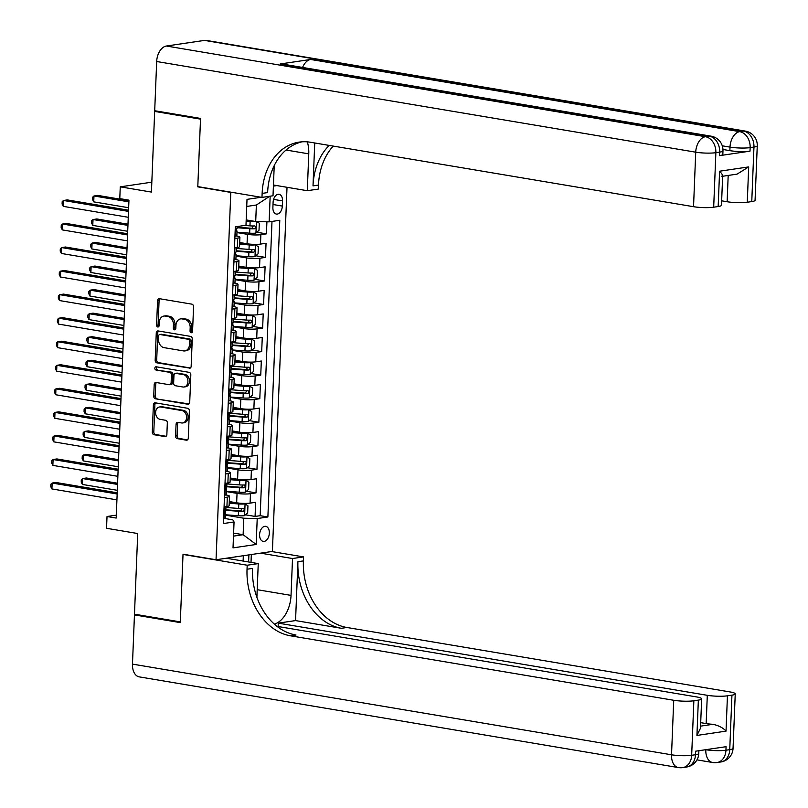 <?xml version="1.0" encoding="UTF-8"?>
<svg xmlns="http://www.w3.org/2000/svg" width="808" height="808" viewBox="0 0 808 808"><rect width="100%" height="100%" fill="white"/><g stroke="black" fill="none" stroke-linecap="round" stroke-linejoin="round"><path stroke-width="1.21" d="M191.243 332.724A1.636 1.252 -98.4 0 0 192.567 331.32L193.556 306.767A2.343 1.788 -98.4 0 0 191.849 304.151L159.459 298.697A2.343 1.788 -98.4 0 0 159.024 298.697A2.343 1.788 -98.4 0 0 157.56 300.707L156.58 325.271A1.636 1.252 -98.4 0 0 159.095 325.695L159.227 322.513A7.494 5.727 -98.4 0 1 163.883 316.069A7.494 5.727 -98.4 0 1 165.276 316.09L167.983 316.534A7.494 5.727 -98.4 0 1 173.437 324.907L173.316 328.078A1.636 1.252 -98.4 0 0 175.831 328.502L175.962 325.331A7.494 5.727 -98.4 0 1 180.628 318.887A7.494 5.727 -98.4 0 1 182.012 318.897L184.719 319.352A7.494 5.727 -98.4 0 1 190.183 327.715L190.052 330.896A1.636 1.252 -98.4 0 0 191.243 332.724M269.347 533.149A7.636 4.787 99.5 0 0 265.741 526.341A7.636 4.787 99.5 0 0 259.6 534.583A7.636 4.787 99.5 0 0 263.206 541.39A7.636 4.787 99.5 0 0 269.347 533.149M175.588 436.037A2.343 1.788 -98.4 0 0 177.295 438.643L186.385 440.178A2.343 1.788 -98.4 0 0 186.82 440.178A2.343 1.788 -98.4 0 0 188.274 438.168L189.375 410.888A2.343 1.788 -98.4 0 0 187.668 408.282L155.267 402.828A2.343 1.788 -98.4 0 0 154.833 402.828A2.343 1.788 -98.4 0 0 153.379 404.838L152.288 432.108A2.343 1.788 -98.4 0 0 153.995 434.724L164.973 436.572A2.343 1.788 -98.4 0 0 165.408 436.583A2.343 1.788 -98.4 0 0 166.862 434.563L167.327 422.897A2.343 1.788 -98.4 0 0 165.62 420.281L160.176 419.362A6.262 4.787 -98.4 0 1 155.621 413.12A6.262 4.787 -98.4 0 1 159.509 406.979A6.262 4.787 -98.4 0 1 160.681 407L182.002 410.585A6.262 4.787 -98.4 0 1 186.567 416.827A6.262 4.787 -98.4 0 1 182.669 422.968A6.262 4.787 -98.4 0 1 181.507 422.948L177.952 422.352A2.343 1.788 -98.4 0 0 177.518 422.352A2.343 1.788 -98.4 0 0 176.063 424.362L175.588 436.037L177.114 435.805A2.343 1.788 -98.4 0 0 178.821 438.421L187.496 439.885M230.795 192.395L197.788 186.84L200.505 119.14L154.671 111.423L151.429 192.082L120.261 186.84L119.786 198.617L128.957 200.152L116.19 518.059L107.02 516.514L106.545 528.291L137.713 533.533L134.482 614.191L180.315 621.897L183.032 554.197L216.039 559.752L230.795 192.395L231.542 192.284M189.274 368.286A2.343 1.788 -98.4 0 0 189.708 368.296A2.343 1.788 -98.4 0 0 191.163 366.287L192.264 339.006A2.343 1.788 -98.4 0 0 190.557 336.391L158.156 330.947A2.343 1.788 -98.4 0 0 157.722 330.937A2.343 1.788 -98.4 0 0 156.267 332.957L155.176 360.227A2.343 1.788 -98.4 0 0 156.883 362.843L190.122 368.165M190.819 374.952L189.718 402.222A2.343 1.788 -98.4 0 1 188.264 404.242A2.343 1.788 -98.4 0 1 187.83 404.232L155.439 398.788A2.343 1.788 -98.4 0 1 153.732 396.173L154.197 384.497A2.343 1.788 -98.4 0 1 155.651 382.487A2.343 1.788 -98.4 0 1 156.085 382.487L169.226 384.699A2.343 1.788 -98.4 0 0 169.66 384.699A2.343 1.788 -98.4 0 0 171.124 382.689L171.427 374.942A2.343 1.788 -98.4 0 0 169.72 372.337L156.045 370.034A1.636 1.252 -98.4 0 1 156.176 366.792L189.112 372.337A2.343 1.788 -98.4 0 1 190.819 374.952M154.671 111.423L156.924 111.1M245.47 514.817L255.076 516.433L255.641 502.303L250.086 503.131L250.46 493.708A9.544 1.475 -177.7 0 1 237.037 493.375L226.563 491.618M246.42 491.274L256.025 492.89L256.591 478.76L251.025 479.578L251.409 470.165A9.544 1.475 -177.7 0 1 237.976 469.822L227.502 468.064M247.359 467.721L256.964 469.337L257.53 455.207L251.975 456.035L252.349 446.612A9.544 1.475 -177.7 0 1 238.926 446.279L228.452 444.511M248.309 444.178L257.914 445.794L258.479 431.664L252.924 432.482L253.298 423.059A9.544 1.475 -177.7 0 1 239.875 422.725L229.391 420.968M249.258 420.625L258.853 422.241L259.429 408.111L253.863 408.939L254.247 399.516A9.544 1.475 -177.7 0 1 240.814 399.182L230.341 397.415M250.197 397.082L259.802 398.697L260.368 384.568L254.813 385.386L255.187 375.962A9.544 1.475 -177.7 0 1 241.764 375.629L231.29 373.872M251.147 373.528L260.752 375.144L261.317 361.014L255.752 361.832L256.136 352.419A9.544 1.475 -177.7 0 1 242.703 352.086L232.229 350.319M252.086 349.985L261.691 351.601L262.267 337.471L256.702 338.289L257.085 328.866A9.544 1.475 -177.7 0 1 243.652 328.533L233.179 326.775M253.035 326.432L262.64 328.048L263.206 313.918L257.651 314.736L258.025 305.323A9.544 1.475 -177.7 0 1 244.602 304.99L234.128 303.222M253.985 302.889L263.59 304.495L264.155 290.375L258.59 291.193L258.974 281.77A9.544 1.475 -177.7 0 1 245.541 281.436L235.067 279.679M254.924 279.336L264.529 280.952L265.105 266.822L259.54 267.64L259.913 258.227A9.544 1.475 -177.7 0 1 246.491 257.893L236.017 256.126M255.873 255.782L265.479 257.399L266.044 243.269L260.489 244.097A9.544 1.475 -177.7 0 1 247.056 243.763L239.703 242.521M250.086 503.131A9.544 1.475 2.3 0 1 236.653 502.798L229.29 501.556M251.025 479.578A9.544 1.475 2.3 0 1 237.602 479.245L230.24 478.013M251.975 456.035A9.544 1.475 2.3 0 1 238.542 455.702L231.189 454.46M252.924 432.482A9.544 1.475 2.3 0 1 239.491 432.149L232.128 430.906M253.863 408.939A9.544 1.475 2.3 0 1 240.441 408.606L233.078 407.363M254.813 385.386A9.544 1.475 2.3 0 1 241.38 385.052L234.027 383.81M255.752 361.832A9.544 1.475 2.3 0 1 242.329 361.499L234.966 360.267M256.702 338.289A9.544 1.475 2.3 0 1 243.279 337.956L235.916 336.714M257.651 314.736A9.544 1.475 2.3 0 1 244.218 314.403L236.865 313.171M258.59 291.193A9.544 1.475 2.3 0 1 245.167 290.86L237.804 289.618M259.54 267.64A9.544 1.475 2.3 0 1 246.117 267.307L238.754 266.074M273.094 202.293L272.892 207.474A7.393 4.636 99.5 0 0 276.386 214.069A7.393 4.636 99.5 0 0 282.335 206.08L282.537 200.899A7.393 4.636 99.5 0 0 279.043 194.304A7.393 4.636 99.5 0 0 273.094 202.293M287.022 187.294L272.397 551.42L216.039 559.752M273.407 186.093L276.861 185.588M255.076 516.433L260.176 515.686L267.882 516.979L279.79 220.271L269.135 221.847L255.702 221.513L246.198 219.907M267.882 516.979L257.217 518.554L256.176 544.461L233.017 547.875L234.057 521.978L223.402 523.544L235.32 226.836L245.975 225.26L247.016 199.364L261.176 197.263M270.165 196.192L269.135 221.847M225.866 494.961L226.068 494.991A9.544 1.475 -177.7 0 1 229.502 496.274A9.544 1.475 -177.7 0 1 227.311 497.132L224.442 497.556M226.806 471.418L227.008 471.448A9.544 1.475 -177.7 0 1 230.452 472.731A9.544 1.475 -177.7 0 1 228.25 473.579L225.392 474.003M227.755 447.864L227.957 447.895A9.544 1.475 -177.7 0 1 231.401 449.177A9.544 1.475 -177.7 0 1 229.199 450.036L226.331 450.46M228.704 424.311L228.906 424.351A9.544 1.475 -177.7 0 1 232.34 425.634A9.544 1.475 -177.7 0 1 230.149 426.483L227.28 426.907M229.644 400.768L229.846 400.798A9.544 1.475 -177.7 0 1 233.29 402.081A9.544 1.475 -177.7 0 1 231.088 402.94L228.23 403.354M230.593 377.215L230.795 377.255A9.544 1.475 -177.7 0 1 234.239 378.538A9.544 1.475 -177.7 0 1 232.037 379.386L229.169 379.81M231.532 353.672L231.744 353.702A9.544 1.475 -177.7 0 1 235.178 354.985A9.544 1.475 -177.7 0 1 232.977 355.843L230.118 356.257M232.482 330.119L232.684 330.159A9.544 1.475 -177.7 0 1 236.128 331.442A9.544 1.475 -177.7 0 1 233.926 332.29L231.068 332.714M233.431 306.575L233.633 306.606A9.544 1.475 -177.7 0 1 237.077 307.888A9.544 1.475 -177.7 0 1 234.876 308.737L232.007 309.161M234.371 283.022L234.583 283.063A9.544 1.475 -177.7 0 1 238.017 284.345A9.544 1.475 -177.7 0 1 235.815 285.194L232.957 285.618M235.32 259.479L235.522 259.509A9.544 1.475 -177.7 0 1 238.966 260.792A9.544 1.475 -177.7 0 1 236.764 261.641L233.896 262.065M256.823 232.239L266.428 233.855L260.863 234.673A9.544 1.475 -177.7 0 1 247.44 234.34L236.966 232.583M236.269 235.926L236.471 235.966A9.544 1.475 -177.7 0 1 239.915 237.249A9.544 1.475 -177.7 0 1 237.714 238.097L234.845 238.522M239.915 237.249L239.532 246.662A9.544 1.475 -177.7 0 1 237.33 247.511L234.472 247.935M224.069 506.969L226.927 506.545A9.544 1.475 2.3 0 0 229.129 505.697L229.502 496.274M225.008 483.426L227.876 483.002A9.544 1.475 2.3 0 0 230.078 482.154L230.452 472.731M225.957 459.873L228.816 459.449A9.544 1.475 2.3 0 0 231.017 458.601L231.401 449.177M226.907 436.33L229.765 435.906A9.544 1.475 2.3 0 0 231.967 435.058L232.34 425.634M227.846 412.777L230.714 412.353A9.544 1.475 2.3 0 0 232.916 411.504L233.29 402.081M228.795 389.234L231.654 388.81A9.544 1.475 2.3 0 0 233.855 387.951L234.239 378.538M229.735 365.681L232.603 365.256A9.544 1.475 2.3 0 0 234.805 364.408L235.178 354.985M230.684 342.127L233.552 341.713A9.544 1.475 2.3 0 0 235.754 340.855L236.128 331.442M231.633 318.584L234.492 318.16A9.544 1.475 2.3 0 0 236.694 317.312L237.077 307.888M232.573 295.031L235.441 294.617A9.544 1.475 2.3 0 0 237.643 293.759L238.017 284.345M233.522 271.488L236.391 271.064A9.544 1.475 2.3 0 0 238.582 270.215L238.966 260.792M265.479 257.399L259.913 258.227M264.529 280.952L258.974 281.77M263.59 304.495L258.025 305.323M262.64 328.048L257.085 328.866M261.691 351.601L256.136 352.419M260.752 375.144L255.187 375.962M259.802 398.697L254.247 399.516M258.853 422.241L253.298 423.059M257.914 445.794L252.349 446.612M256.964 469.337L251.409 470.165M256.025 492.89L250.46 493.708M260.176 515.686L271.993 221.422M266.428 233.855L266.913 221.786M233.613 533.098L243.127 534.704L243.784 518.221L225.614 515.161M255.702 221.513L256.368 205.02L246.733 206.444M116.302 515.14L107.02 516.514M151.833 182.174L120.261 186.84M233.492 536.128L243.127 534.704L256.176 544.461M224.917 518.514L232.825 519.837L234.057 521.978M243.784 518.221L257.217 518.554M256.368 205.02L269.68 196.263M197.788 186.84L198.536 186.729M192.264 332.28A1.636 1.252 -98.4 0 1 191.577 330.674L191.698 327.493A7.494 5.727 -98.4 0 0 186.244 319.13L184.719 319.352M180.628 318.887L182.143 318.655A7.494 5.727 -98.4 0 1 183.537 318.675L186.244 319.13M163.883 316.069L165.408 315.847A7.494 5.727 -98.4 0 1 166.802 315.857L169.498 316.312A7.494 5.727 -98.4 0 1 174.962 324.675L174.841 327.856A1.636 1.252 -98.4 0 0 175.528 329.462M159.863 298.768A2.343 1.788 -98.4 0 0 159.085 300.485L158.095 325.038A1.636 1.252 -98.4 0 0 158.782 326.644M158.57 331.007A2.343 1.788 -98.4 0 0 157.792 332.724L156.691 360.004A2.343 1.788 -98.4 0 0 158.398 362.62L190.385 367.994M189.638 341.127A1.636 1.252 -98.4 0 0 188.446 339.299L160.014 334.512A1.636 1.252 -98.4 0 0 158.681 335.916L158.55 339.269A7.494 5.727 -98.4 0 0 164.014 347.632L183.446 350.904A7.494 5.727 -98.4 0 0 184.84 350.924A7.494 5.727 -98.4 0 0 189.506 344.481L189.638 341.127L191.163 340.905A1.636 1.252 -98.4 0 0 189.971 339.067L188.446 339.299M160.933 334.371A1.636 1.252 -98.4 0 1 161.529 334.29L189.971 339.067M184.84 350.924L186.365 350.692A7.494 5.727 -98.4 0 0 191.031 344.248L189.506 344.481M191.163 340.905L191.031 344.248M188.941 403.939L155.439 398.788M156.499 382.558A2.343 1.788 -98.4 0 0 155.722 384.275L155.247 395.94A2.343 1.788 -98.4 0 0 156.954 398.556M170.751 384.477A2.343 1.788 -98.4 0 0 171.185 384.477A2.343 1.788 -98.4 0 0 172.639 382.467L172.952 374.72A2.343 1.788 -98.4 0 0 171.246 372.104L156.045 370.034M156.782 366.903A1.636 1.252 -98.4 0 0 157.57 369.811M182.861 386.992A6.262 4.787 -98.4 0 0 184.022 387.002A6.262 4.787 -98.4 0 0 187.921 380.861A6.262 4.787 -98.4 0 0 183.355 374.629L175.841 373.367A2.343 1.788 -98.4 0 0 175.407 373.357A2.343 1.788 -98.4 0 0 173.952 375.366L173.639 383.113A2.343 1.788 -98.4 0 0 175.346 385.729L182.861 386.992M184.022 387.002L185.547 386.779A6.262 4.787 -98.4 0 0 189.446 380.639A6.262 4.787 -98.4 0 0 184.881 374.397L183.355 374.629M176.518 373.266A2.343 1.788 -98.4 0 1 176.932 373.134A2.343 1.788 -98.4 0 1 177.366 373.134L184.881 374.397M178.356 422.422A2.343 1.788 -98.4 0 0 177.578 424.139L177.114 435.805M182.669 422.968L184.194 422.736A6.262 4.787 -98.4 0 0 188.082 416.595A6.262 4.787 -98.4 0 0 183.527 410.363L182.002 410.585M159.509 406.979L161.034 406.757A6.262 4.787 -98.4 0 1 162.196 406.767L183.527 410.363M155.681 402.899A2.343 1.788 -98.4 0 0 154.904 404.616L153.803 431.886A2.343 1.788 -98.4 0 0 155.51 434.502L166.084 436.28M255.207 221.422A6.323 0.98 -177.7 0 1 250.137 221.382L246.147 221.079M252.651 220.998L246.167 220.584M256.692 221.533L259.297 223.21L259.014 230.28L255.873 233.088A6.323 0.98 -177.7 0 1 249.662 233.159L236.976 232.199M128.937 200.647L97.778 195.405L93.97 195.97L93.728 201.859L128.654 207.737M237.158 227.725L249.844 228.684A6.323 0.98 2.3 0 0 254.682 228.745L255.863 227.078L254.793 225.917A6.323 0.98 -177.7 0 1 249.955 225.856L244.662 225.452M253.257 225.967L252.046 228.3L237.178 227.24M128.886 201.849L93.97 195.97L92.657 197.172L92.556 199.526L93.728 201.859M234.956 235.774L235.461 236.098A6.323 0.98 2.3 0 0 236.845 235.542L237.027 231.068A6.323 0.98 2.3 0 0 236.492 230.654L235.916 230.421M235.461 236.098L234.946 236.017M128.553 210.211L67.306 199.909L63.499 200.475L128.502 211.403M63.266 206.363L62.095 204.02L62.186 201.667L63.499 200.475L63.266 206.363L128.27 217.291M237.209 226.563L237.138 228.25A6.323 0.98 -177.7 0 1 236.673 228.593L236.552 231.421A6.323 0.98 2.3 0 0 237.027 231.068M719.534 155.651L719.675 152.126A14.312 2.222 2.3 0 0 722.978 150.844L722.837 154.379A14.312 2.222 -177.7 0 1 719.534 155.651L750.006 151.157A14.312 2.222 -177.7 0 1 729.866 150.652L730.008 147.117L722.281 145.824M722.968 149.49L729.866 150.652M200.536 118.433L197.798 186.608L261.974 197.404L262.135 193.395A59.64 45.551 81.6 0 1 299.253 142.107A59.64 45.551 81.6 0 1 310.333 142.238L693.537 206.697L695.728 152.187L156.681 61.509L154.702 110.726L200.536 118.433M273.447 185.012L307.293 190.708L308.767 153.853A26.836 16.816 99.5 0 0 307.313 141.855M307.293 190.708L318.332 189.072L318.493 185.072A59.64 45.551 81.6 0 1 333.229 146.086M314.736 142.976L313.009 185.88A59.64 45.551 81.6 0 1 329.189 145.41M261.974 197.404L273.013 195.768L274.225 165.569M721.726 176.184C723.372 176.194 722.665 174.538 719.595 171.215L748.693 166.913L747.269 202.242L751.763 201.576L753.955 147.056L750.147 147.622L750.006 151.157M747.269 202.242A14.312 2.222 -177.7 0 1 727.129 201.737L728.19 175.437M721.655 200.818L727.129 201.737M302.576 67.438A14.312 8.969 -80.5 0 1 310.666 59.469L739.714 131.643L743.522 131.078A14.312 10.928 -98.4 0 1 753.955 147.056A14.312 2.222 2.3 0 0 757.258 145.783L755.066 200.293A14.312 2.222 -177.7 0 1 751.763 201.576M156.681 61.509A14.312 8.969 -80.5 0 1 166.387 46.026L204.464 40.4A14.312 8.969 -80.5 0 1 206.272 40.41L745.33 131.098A14.312 8.969 99.5 0 0 743.522 131.078L204.464 40.4M310.666 59.469L280.204 63.973A14.312 8.969 -80.5 0 1 282.012 63.983L711.05 136.158A14.312 8.969 99.5 0 0 709.242 136.138L280.204 63.973M722.655 175.851L721.473 205.262A14.312 2.222 -177.7 0 1 718.171 206.535L719.595 171.215M166.387 46.026L705.435 136.703L709.242 136.138A14.312 10.928 -98.4 0 1 719.675 152.126L715.868 152.682L713.686 207.202L718.171 206.535M713.686 207.202A14.312 2.222 -177.7 0 1 693.537 206.697M262.135 193.395L267.62 192.587A59.64 45.551 81.6 0 1 302.01 141.814M748.693 166.913L737.068 174.134L722.645 176.255M733.048 748.39A14.312 14.312 0 0 1 720.837 761.974A14.312 10.928 -98.4 0 0 729.745 749.662L731.937 695.153A14.312 2.222 2.3 0 0 735.24 693.87L733.048 748.39A14.312 2.222 -177.7 0 1 729.745 749.662L725.938 750.228L726.079 746.693L695.617 751.198L695.476 754.733L691.668 755.288A14.312 2.222 -177.7 0 1 671.529 754.793L673.721 700.273A14.312 2.222 2.3 0 0 693.86 700.778L691.668 755.288A14.312 10.928 81.6 0 1 682.76 767.6A14.312 14.312 0 0 1 678.296 767.56A14.312 8.969 99.5 0 1 671.529 754.793L132.472 664.115L134.451 614.898L180.285 622.604L183.022 554.429L247.197 565.226L247.036 569.226A59.64 45.551 -98.4 0 0 290.516 635.815L673.721 700.273M183.78 554.318L183.022 554.429M274.306 624.099A26.836 16.816 99.5 0 0 291.031 595.385L292.516 558.53L303.555 556.904L303.404 560.904A59.64 45.551 -98.4 0 0 346.874 627.483L730.079 691.951A14.312 2.222 2.3 0 1 735.24 693.87M226.331 558.227L258.247 563.6L256.894 597.284M258.247 563.6L247.197 565.226M278.124 626.533L278.265 623.14L707.303 695.314A14.312 2.222 2.3 0 0 727.442 695.809L726.028 731.139L696.93 735.432L700.475 728.24L701.657 698.839A14.312 2.222 2.3 0 0 696.486 696.91L276.993 626.341M295.556 620.584L297.92 561.712A59.64 45.551 -98.4 0 0 341.39 628.301L295.556 620.584L278.265 623.14M696.93 735.432L698.354 700.112L693.86 700.778M698.354 700.112A14.312 2.222 2.3 0 0 701.657 698.839M678.296 767.56L139.239 676.872A14.312 8.969 -80.5 0 1 132.472 664.115M136.703 614.565L134.451 614.898M260.61 553.167L292.516 558.53M271.65 551.531L303.555 556.904M731.937 695.153L727.442 695.809M700.556 726.139L712.898 724.311A14.312 2.222 -177.7 0 1 706.172 723.574L707.303 695.314M700.698 722.655L706.172 723.574M247.036 569.226L252.52 568.418A59.64 45.551 -98.4 0 0 296.001 635.007L290.516 635.815M712.898 724.311C718.766 725.574 723.14 727.846 726.028 731.139M251.328 554.53L251.015 562.378M248.612 561.974L248.894 554.894M243.107 561.045L243.319 555.722M236.027 255.752L248.723 256.702A6.323 0.98 -177.7 0 0 254.924 256.631L258.065 253.823L258.348 246.763L255.399 244.854A6.323 0.98 -177.7 0 1 249.197 244.925L239.633 244.208M255.399 244.854L239.653 243.723M127.987 224.2L96.829 218.958L93.021 219.523L92.789 225.402L127.704 231.28M236.209 251.278L248.904 252.227A6.323 0.98 2.3 0 0 253.742 252.288L254.924 250.632L253.853 249.46A6.323 0.98 -177.7 0 1 249.016 249.399L236.33 248.45M252.308 249.51L251.096 251.844L236.229 250.783M127.947 225.392L93.021 219.523L91.708 220.715L91.617 223.069L92.789 225.402M235.088 279.295L247.773 280.255A6.323 0.98 -177.7 0 0 253.985 280.184L257.126 277.376L257.409 270.306L254.449 268.408A6.323 0.98 -177.7 0 1 248.248 268.478L238.683 267.761M254.449 268.408L238.703 267.266M127.048 247.743L95.879 242.501L92.072 243.067L91.839 248.955L126.765 254.833M235.269 274.821L247.955 275.781A6.323 0.98 2.3 0 0 252.793 275.841L253.975 274.175L252.904 273.013A6.323 0.98 -177.7 0 1 248.066 272.952L235.381 272.003M251.369 273.064L250.157 275.397L235.29 274.336M126.997 248.945L92.072 243.067L90.769 244.268L90.668 246.622L91.839 248.955M234.138 302.849L246.834 303.798A6.323 0.98 -177.7 0 0 253.035 303.727L256.176 300.919L256.459 293.859L253.51 291.951A6.323 0.98 -177.7 0 1 247.298 292.021L237.744 291.304M253.51 291.951L237.764 290.819M126.099 271.296L94.94 266.054L91.132 266.62L90.89 272.508L125.816 278.376M234.32 298.374L247.006 299.324A6.323 0.98 2.3 0 0 251.844 299.384L253.035 297.728L251.965 296.556A6.323 0.98 -177.7 0 1 247.127 296.496L234.431 295.546M250.419 296.607L249.207 298.94L234.34 297.879M126.048 272.488L91.132 266.62L89.819 267.812L89.728 270.165L90.89 272.508M233.199 326.392L245.885 327.351A6.323 0.98 -177.7 0 0 252.086 327.28L255.227 324.473L255.52 317.413L252.561 315.504A6.323 0.98 -177.7 0 1 246.359 315.575L236.794 314.857M252.561 315.504L236.815 314.363M125.149 294.839L93.991 289.597L90.183 290.163L89.951 296.051L124.866 301.929M233.371 321.917L246.066 322.877A6.323 0.98 2.3 0 0 250.904 322.937L252.086 321.271L251.015 320.109A6.323 0.98 -177.7 0 1 246.177 320.049L233.492 319.099M249.47 320.16L248.258 322.493L233.391 321.433M125.109 296.041L90.183 290.163L88.87 291.365L88.779 293.718L89.951 296.051M234.007 259.317L234.512 259.651A6.323 0.98 2.3 0 0 235.896 259.095L236.077 254.621A6.323 0.98 2.3 0 0 235.552 254.197L234.966 253.975M234.512 259.651L233.997 259.56M234.987 247.874L234.451 248.349M127.603 233.764L66.367 223.463L62.559 224.018L127.563 234.956M62.317 229.906L61.145 227.573L61.246 225.22L62.559 224.018L62.317 229.906L127.321 240.845M236.36 247.662L236.189 251.793A6.323 0.98 -177.7 0 1 235.724 252.136L235.613 254.964A6.323 0.98 2.3 0 0 236.077 254.621M233.068 282.871L233.573 283.194A6.323 0.98 2.3 0 0 234.956 282.649L235.128 278.174A6.323 0.98 2.3 0 0 234.603 277.75L234.027 277.518M233.573 283.194L233.058 283.113M233.502 271.902L234.037 271.417A6.323 0.98 2.3 0 0 234.431 271.357M126.664 257.308L65.418 247.006L61.61 247.571L126.614 258.499M61.378 253.459L60.206 251.116L60.297 248.763L61.61 247.571L61.378 253.459L126.381 264.388M235.411 271.205L235.249 275.346A6.323 0.98 -177.7 0 1 234.774 275.69L234.663 278.518A6.323 0.98 2.3 0 0 235.128 278.174M232.118 306.424L232.623 306.747A6.323 0.98 2.3 0 0 234.007 306.192L234.189 301.717A6.323 0.98 2.3 0 0 233.653 301.303L233.078 301.071M232.623 306.747L232.108 306.656M233.098 294.971L232.563 295.445M125.715 280.861L64.468 270.559L60.661 271.114L125.664 282.053M60.428 277.003L59.257 274.669L59.348 272.316L60.661 271.114L60.428 277.003L125.432 287.941M234.461 294.758L234.3 298.889A6.323 0.98 -177.7 0 1 233.835 299.233L233.724 302.061A6.323 0.98 2.3 0 0 234.189 301.717M231.169 329.967L231.674 330.29A6.323 0.98 2.3 0 0 233.058 329.745L233.239 325.271A6.323 0.98 2.3 0 0 232.714 324.846L232.128 324.614M231.674 330.29L231.169 330.209M232.148 318.524L231.613 318.998M124.765 304.404L63.529 294.102L59.721 294.668L124.725 305.596M59.479 300.556L58.307 298.213L58.408 295.859L59.721 294.668L59.479 300.556L124.483 311.484M233.522 318.301L233.35 322.442A6.323 0.98 -177.7 0 1 232.886 322.786L232.775 325.614A6.323 0.98 2.3 0 0 233.239 325.271M232.249 349.945L244.935 350.894A6.323 0.98 -177.7 0 0 251.147 350.824L254.288 348.026L254.571 340.956L251.621 339.047A6.323 0.98 -177.7 0 1 245.41 339.128L235.845 338.401M251.621 339.047L235.865 337.916M124.21 318.392L93.051 313.151L89.233 313.716L89.001 319.604L123.927 325.473M232.431 345.471L245.117 346.42A6.323 0.98 2.3 0 0 249.955 346.481L251.137 344.824L250.066 343.652A6.323 0.98 -177.7 0 1 245.228 343.602L232.542 342.642M248.531 343.703L247.319 346.036L232.452 344.976M124.159 319.584L89.233 313.716L87.931 314.908L87.83 317.261L89.001 319.604M230.23 353.52L230.734 353.843A6.323 0.98 2.3 0 0 232.118 353.288L232.29 348.814A6.323 0.98 2.3 0 0 231.765 348.399L231.189 348.167M230.734 353.843L230.219 353.752M231.209 342.067L230.664 342.552M123.826 327.957L62.58 317.655L58.772 318.211L123.775 329.149M58.54 324.099L57.368 321.766L57.459 319.413L58.772 318.211L58.54 324.099L123.543 335.037M232.573 341.855L232.411 345.986A6.323 0.98 -177.7 0 1 231.947 346.339L231.825 349.157A6.323 0.98 2.3 0 0 232.29 348.814M231.3 373.488L243.996 374.447A6.323 0.98 -177.7 0 0 250.197 374.377L253.338 371.569L253.621 364.509L250.672 362.6A6.323 0.98 -177.7 0 1 244.46 362.671L234.906 361.954M250.672 362.6L234.926 361.459M123.26 341.946L92.102 336.704L88.294 337.259L88.052 343.147L122.978 349.026M231.482 369.014L244.167 369.973A6.323 0.98 2.3 0 0 249.005 370.034L250.197 368.367L249.127 367.206A6.323 0.98 -177.7 0 1 244.289 367.145L231.593 366.196M247.581 367.256L246.369 369.589L231.502 368.529M123.21 343.137L88.294 337.259L86.981 338.461L86.89 340.814L88.052 343.147M229.28 377.063L229.785 377.386A6.323 0.98 2.3 0 0 231.169 376.841L231.351 372.367A6.323 0.98 2.3 0 0 230.815 371.943L230.24 371.71M229.785 377.386L229.27 377.306M230.26 365.62L229.724 366.095M122.877 351.5L61.64 341.198L57.822 341.764L122.826 352.702M57.59 347.652L56.419 345.309L56.52 342.956L57.822 341.764L57.59 347.652L122.594 358.58M231.623 365.398L231.462 369.539A6.323 0.98 -177.7 0 1 230.997 369.882L230.886 372.71A6.323 0.98 2.3 0 0 231.351 372.367M230.361 397.041L243.046 397.99A6.323 0.98 -177.7 0 0 249.248 397.92L252.389 395.122L252.682 388.052L249.722 386.153A6.323 0.98 -177.7 0 1 243.521 386.224L233.956 385.497M249.722 386.153L233.977 385.012M122.321 365.489L91.153 360.247L87.345 360.812L87.112 366.701L122.028 372.569M230.532 392.567L243.228 393.516A6.323 0.98 2.3 0 0 248.066 393.577L249.248 391.92L248.177 390.749A6.323 0.98 -177.7 0 1 243.339 390.698L230.654 389.739M246.642 390.809L245.43 393.132L230.553 392.072M122.271 366.68L87.345 360.812L86.032 362.004L85.941 364.358L87.112 366.701M228.341 400.616L228.836 400.94A6.323 0.98 2.3 0 0 230.219 400.384L230.401 395.91A6.323 0.98 2.3 0 0 229.876 395.496L229.29 395.264M228.836 400.94L228.331 400.849M229.31 389.163L228.775 389.648M121.937 375.053L60.691 364.751L56.883 365.307L121.887 376.245M56.641 371.195L55.479 368.862L55.57 366.509L56.883 365.307L56.641 371.195L121.644 382.134M230.684 388.951L230.512 393.082A6.323 0.98 -177.7 0 1 230.048 393.435L229.937 396.253A6.323 0.98 2.3 0 0 230.401 395.91M229.411 420.594L242.097 421.544A6.323 0.98 -177.7 0 0 248.309 421.473L251.45 418.665L251.732 411.605L248.783 409.696A6.323 0.98 -177.7 0 1 242.572 409.767L233.007 409.05M248.783 409.696L233.027 408.555M121.372 389.042L90.213 383.8L86.406 384.356L86.163 390.244L121.089 396.122M229.593 416.12L242.279 417.069A6.323 0.98 2.3 0 0 247.117 417.13L248.298 415.464L247.228 414.302A6.323 0.98 -177.7 0 1 242.39 414.241L229.704 413.292M245.693 414.353L244.481 416.686L229.613 415.625M121.321 390.234L86.406 384.356L85.093 385.557L84.992 387.911L86.163 390.244M227.391 424.16L227.896 424.483A6.323 0.98 2.3 0 0 229.28 423.937L229.452 419.463A6.323 0.98 2.3 0 0 228.927 419.039L228.351 418.817M227.896 424.483L227.381 424.402M228.371 412.716L227.836 413.191M120.988 398.596L59.742 388.294L55.934 388.86L120.937 399.798M55.701 394.748L54.53 392.415L54.621 390.052L55.934 388.86L55.701 394.748L120.705 405.677M229.735 412.494L229.573 416.635A6.323 0.98 -177.7 0 1 229.108 416.979L228.987 419.806A6.323 0.98 2.3 0 0 229.452 419.463M228.462 444.137L241.158 445.087A6.323 0.98 -177.7 0 0 247.359 445.016L250.5 442.218L250.783 435.148L247.834 433.25A6.323 0.98 -177.7 0 1 241.622 433.32L232.068 432.603M247.834 433.25L232.088 432.108M120.422 412.585L89.264 407.343L85.456 407.909L85.224 413.797L120.139 419.665M228.644 439.663L241.329 440.613A6.323 0.98 2.3 0 0 246.167 440.673L247.359 439.017L246.288 437.855A6.323 0.98 -177.7 0 1 241.451 437.795L228.755 436.835M244.743 437.906L243.531 440.229L228.664 439.168M120.382 413.777L85.456 407.909L84.143 409.101L84.052 411.454L85.224 413.797M226.442 447.713L226.947 448.036A6.323 0.98 2.3 0 0 228.331 447.481L228.512 443.006A6.323 0.98 2.3 0 0 227.987 442.592L227.401 442.36M226.947 448.036L226.432 447.945M226.886 436.744L227.422 436.259A6.323 0.98 2.3 0 0 227.806 436.189M120.038 422.15L58.802 411.848L54.995 412.403L119.988 423.341M54.752 418.291L53.581 415.958L53.681 413.605L54.995 412.403L54.752 418.291L119.756 429.23M228.795 436.047L228.624 440.178A6.323 0.98 -177.7 0 1 228.159 440.532L228.048 443.35A6.323 0.98 2.3 0 0 228.512 443.006M227.523 467.691L240.208 468.64A6.323 0.98 -177.7 0 0 246.41 468.569L249.561 465.761L249.844 458.702L246.884 456.793A6.323 0.98 -177.7 0 1 240.683 456.863L231.118 456.146M246.884 456.793L231.138 455.651M119.483 436.138L88.314 430.896L84.507 431.452L84.274 437.34L119.19 443.218M227.694 463.216L240.39 464.166A6.323 0.98 2.3 0 0 245.228 464.226L246.41 462.56L245.339 461.398A6.323 0.98 -177.7 0 1 240.501 461.338L227.816 460.388M243.804 461.449L242.592 463.782L227.715 462.721M119.433 437.33L84.507 431.452L83.194 432.654L83.103 435.007L84.274 437.34M225.503 471.256L225.998 471.579A6.323 0.98 2.3 0 0 227.381 471.034L227.563 466.559A6.323 0.98 2.3 0 0 227.038 466.135L226.462 465.913M225.998 471.579L225.493 471.498M226.472 459.813L225.937 460.287M119.099 445.693L57.853 435.391L54.045 435.956L119.049 446.895M53.803 441.845L52.641 439.512L52.732 437.148L54.045 435.956L53.803 441.845L118.806 452.783M227.846 459.601L227.674 463.731A6.323 0.98 -177.7 0 1 227.21 464.075L227.099 466.903A6.323 0.98 2.3 0 0 227.563 466.559M226.573 491.234L239.259 492.193A6.323 0.98 -177.7 0 0 245.47 492.112L248.612 489.315L248.894 482.245L245.945 480.346A6.323 0.98 -177.7 0 1 239.734 480.417L230.169 479.7M245.945 480.346L230.189 479.205M118.534 459.681L87.375 454.439L83.567 455.005L83.325 460.893L118.251 466.761M226.755 486.759L239.441 487.719A6.323 0.98 2.3 0 0 244.279 487.769L245.46 486.113L244.39 484.951A6.323 0.98 -177.7 0 1 239.552 484.891L226.866 483.931M242.855 485.002L241.643 487.325L226.775 486.264M118.483 460.883L83.567 455.005L82.254 456.197L82.153 458.56L83.325 460.893M224.553 494.809L225.058 495.132A6.323 0.98 2.3 0 0 226.442 494.577L226.624 490.103A6.323 0.98 2.3 0 0 226.088 489.688L225.513 489.456M225.058 495.132L224.543 495.041M225.533 483.356L224.998 483.841M118.15 469.246L56.903 458.944L53.096 459.51L118.099 470.438M52.863 465.388L51.692 463.055L51.783 460.701L53.096 459.51L52.863 465.388L117.867 476.326M226.897 483.144L226.735 487.285A6.323 0.98 -177.7 0 1 226.27 487.628L226.149 490.456A6.323 0.98 2.3 0 0 226.624 490.103M225.624 514.787L238.32 515.736A6.323 0.98 -177.7 0 0 244.521 515.666L247.662 512.858L247.945 505.798L244.996 503.889A6.323 0.98 -177.7 0 1 238.794 503.96L229.23 503.243M244.996 503.889L229.25 502.748M117.584 483.234L86.426 477.993L82.618 478.548L82.386 484.436L117.301 490.315M225.806 510.313L238.501 511.262A6.323 0.98 2.3 0 0 243.339 511.323L244.521 509.666L243.45 508.495A6.323 0.98 -177.7 0 1 238.613 508.434L225.917 507.485M241.905 508.545L240.693 510.878L225.826 509.818M117.544 484.426L82.618 478.548L81.305 479.75L81.214 482.103L82.386 484.436M223.604 518.352L224.109 518.685A6.323 0.98 2.3 0 0 225.493 518.13L225.674 513.656A6.323 0.98 2.3 0 0 225.149 513.231L224.563 513.009M224.109 518.685L223.594 518.595M224.584 506.909L224.048 507.384M117.2 492.789L55.964 482.487L52.156 483.053L117.16 493.991M51.914 488.941L50.742 486.608L50.843 484.255L52.156 483.053L51.914 488.941L116.918 499.879M225.957 506.697L225.786 510.828A6.323 0.98 -177.7 0 1 225.321 511.171L225.21 513.999A6.323 0.98 2.3 0 0 225.674 513.656M236.653 502.798L237.037 493.375M237.602 479.245L237.976 469.822M238.542 455.702L238.926 446.279M239.491 432.149L239.875 422.725M240.441 408.606L240.814 399.182M241.38 385.052L241.764 375.629M242.329 361.499L242.703 352.086M243.279 337.956L243.652 328.533M244.218 314.403L244.602 304.99M245.167 290.86L245.541 281.436M246.117 267.307L246.491 257.893M247.056 243.763L247.44 234.34M237.33 247.511L237.714 238.097M226.927 506.545L227.311 497.132M227.876 483.002L228.25 473.579M228.816 459.449L229.199 450.036M229.765 435.906L230.149 426.483M230.714 412.353L231.088 402.94M231.654 388.81L232.037 379.386M232.603 365.256L232.977 355.843M233.552 341.713L233.926 332.29M234.492 318.16L234.876 308.737M235.441 294.617L235.815 285.194M236.391 271.064L236.764 261.641M260.489 244.097L260.863 234.673M273.589 199.394L282.537 200.899M273.013 204.515L282.335 206.08M191.698 327.493L190.183 327.715M183.537 318.675L182.012 318.897M174.841 327.856L173.316 328.078M174.962 324.675L173.437 324.907M169.498 316.312L167.983 316.534M166.802 315.857L165.276 316.09M158.095 325.038L156.58 325.271M159.085 300.485L157.56 300.707M191.577 330.674L190.052 330.896M158.398 362.62L156.883 362.843M156.691 360.004L155.176 360.227M157.792 332.724L156.267 332.957M161.529 334.29L160.014 334.512M188.678 404.111L187.83 404.232M155.247 395.94L153.732 396.173M155.722 384.275L154.197 384.497M172.639 382.467L171.124 382.689M172.952 374.72L171.427 374.942M171.246 372.104L169.72 372.337M177.366 373.134L175.841 373.367M177.578 424.139L176.063 424.362M162.196 406.767L160.681 407M165.822 436.451L164.973 436.572M155.51 434.502L153.995 434.724M153.803 431.886L152.288 432.108M154.904 404.616L153.379 404.838M187.234 440.047L186.385 440.178M178.821 438.421L177.295 438.643M255.954 233.017L256.409 221.523M249.955 225.856L250.137 221.382M249.662 233.159L249.844 228.684M252.046 228.3L254.682 228.745M235.764 226.775L235.391 236.047M313.009 185.88L318.493 185.072M730.008 147.117A14.312 2.222 2.3 0 0 750.147 147.622A14.312 10.928 81.6 0 0 739.714 131.643A14.312 8.969 99.5 0 0 730.008 147.117M695.728 152.187A14.312 2.222 2.3 0 0 715.868 152.682A14.312 10.928 81.6 0 0 705.435 136.703A14.312 8.969 99.5 0 0 695.728 152.187M286.052 150.025L308.767 153.853M297.92 561.712L303.404 560.904M341.39 628.301L346.874 627.483M698.779 753.45A14.312 2.222 -177.7 0 1 695.476 754.733A14.312 10.928 -98.4 0 1 686.568 767.034A14.312 14.312 0 0 0 698.779 753.45L698.89 750.713M705.798 749.723A14.312 8.969 99.5 0 0 712.565 762.489A14.312 14.312 0 0 0 717.029 762.54A14.312 10.928 81.6 0 0 725.938 750.228A14.312 2.222 -177.7 0 1 705.798 749.723M257.197 589.688L291.031 595.385M255.005 256.56L255.469 244.905M249.016 249.399L249.197 244.925M248.723 256.702L248.904 252.227M251.096 251.844L253.742 252.288M254.055 280.113L254.53 268.458M248.066 272.952L248.248 268.478M247.773 280.255L247.955 275.781M250.157 275.397L252.793 275.841M253.116 303.656L253.581 292.001M247.127 296.496L247.298 292.021M246.834 303.798L247.006 299.324M249.207 298.94L251.844 299.384M252.167 327.21L252.641 315.554M246.177 320.049L246.359 315.575M245.885 327.351L246.066 322.877M248.258 322.493L250.904 322.937M234.906 247.945L234.441 259.6M233.966 271.488L233.492 283.154M233.017 295.041L232.553 306.697M232.068 318.584L231.603 330.25M251.227 350.753L251.692 339.097M245.228 343.602L245.41 339.128M244.935 350.894L245.117 346.42M247.319 346.036L249.955 346.481M231.128 342.137L230.654 353.793M250.278 374.306L250.743 362.651M244.289 367.145L244.46 362.671M243.996 374.447L244.167 369.973M246.369 369.589L249.005 370.034M230.179 365.691L229.714 377.346M249.329 397.849L249.803 386.194M243.339 390.698L243.521 386.224M243.046 397.99L243.228 393.516M245.43 393.132L248.066 393.577M229.24 389.234L228.765 400.889M248.389 421.402L248.854 409.747M242.39 414.241L242.572 409.767M242.097 421.544L242.279 417.069M244.481 416.686L247.117 417.13M228.29 412.787L227.826 424.442M247.44 444.945L247.904 433.29M241.451 437.795L241.622 433.32M241.158 445.087L241.329 440.613M243.531 440.229L246.167 440.673M227.341 436.33L226.876 447.986M246.491 468.499L246.965 456.843M240.501 461.338L240.683 456.863M240.208 468.64L240.39 464.166M242.592 463.782L245.228 464.226M226.402 459.883L225.927 471.539M245.551 492.052L246.016 480.386M239.552 484.891L239.734 480.417M239.259 492.193L239.441 487.719M241.643 487.325L244.279 487.769M225.452 483.426L224.988 495.082M244.602 515.595L245.066 503.94M238.613 508.434L238.794 503.96M238.32 515.736L238.501 511.262M240.693 510.878L243.339 511.323M224.503 506.98L224.038 518.635M161.226 334.28L159.701 334.512M171.185 384.477L169.66 384.699M176.932 373.134L175.407 373.357M757.258 145.783A14.312 14.312 0 0 0 745.33 131.098M722.978 150.844A14.312 14.312 0 0 0 711.05 136.158M686.568 767.034L682.76 767.6M696.971 759.863L712.565 762.489M720.837 761.974L717.029 762.54"/></g></svg>
